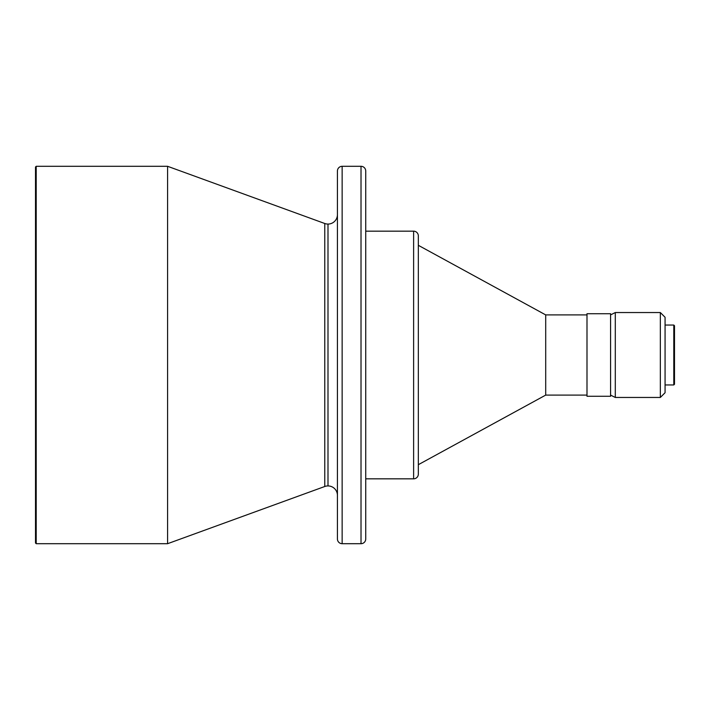 <?xml version="1.0" encoding="UTF-8"?>
<svg xmlns="http://www.w3.org/2000/svg" width="710" height="710" viewBox="0 0 710 710"><rect width="100%" height="100%" fill="white"/><g stroke="black" fill="none" stroke-linecap="round" stroke-linejoin="round"><path stroke-width="1.06" d="M324.763 486.501L324.763 223.499A9.434 9.434 0 0 0 327.993 224.067L327.993 485.933A9.434 9.434 0 0 0 324.763 486.501A9.434 9.434 0 0 1 337.427 495.367A9.434 9.434 0 0 0 327.993 485.933L327.993 224.067A9.434 9.434 0 0 1 324.763 223.499L167.595 166.3L36.21 166.3L35.5 167.001L35.5 542.999L36.21 543.7L36.21 166.3L36.21 543.7L167.595 543.7L167.595 166.3L167.595 543.7L324.763 486.501L324.763 223.499L167.595 166.3L36.21 166.3L35.5 167.001L35.5 542.999L36.21 543.7L167.595 543.7L324.763 486.501M337.427 214.633A9.434 9.434 0 0 1 327.993 224.067A9.434 9.434 0 0 0 337.427 214.633M342.14 543.7L342.14 166.3A4.721 4.721 0 0 0 337.427 171.012L337.427 538.988A4.721 4.721 0 0 0 342.14 543.7L361.017 543.7L361.017 166.3L342.14 166.3L342.14 543.7A4.721 4.721 0 0 1 337.427 538.988L337.427 171.012A4.721 4.721 0 0 1 342.14 166.3L361.017 166.3L361.017 543.7A4.721 4.721 0 0 0 365.73 538.988L365.73 171.012A4.721 4.721 0 0 0 361.017 166.3A4.721 4.721 0 0 1 365.73 171.012L365.73 538.988A4.721 4.721 0 0 1 361.017 543.7L342.14 543.7M418.332 474.12A4.721 4.721 0 0 1 413.619 478.833L365.73 478.833L413.619 478.833L413.619 231.167L365.73 231.167L413.619 231.167L413.619 478.833A4.721 4.721 0 0 0 418.332 474.12L418.332 235.88A4.721 4.721 0 0 0 413.619 231.167A4.721 4.721 0 0 1 418.332 235.88L418.332 473.543M418.332 464.686L545.706 395.097L545.706 314.903L418.332 245.314L545.706 314.903L545.706 395.097L586.992 395.097L545.706 395.097L418.332 464.686M586.992 314.903L545.706 314.903L586.992 314.903M586.992 396.278L610.573 396.278L610.573 313.722L586.992 313.722L586.992 396.278L610.573 396.278L610.573 313.722L586.992 313.722L586.992 396.278M615.295 312.542L610.573 314.903L615.295 312.542L615.295 397.458L615.295 312.542L660.344 312.542L615.295 312.542M610.573 395.097L615.295 397.458L660.344 397.458L660.344 312.542L660.344 397.458L665.066 392.736L665.066 317.264L660.344 312.542L665.066 317.264L665.066 392.736L660.344 397.458L615.295 397.458L610.573 395.097M665.066 384.953L673.79 384.953L673.79 325.047L665.066 325.047L673.79 325.047L673.79 384.953L674.5 384.252L674.5 325.748L673.79 325.047L674.5 325.748L674.5 384.252L673.79 384.953L665.066 384.953"/></g></svg>
